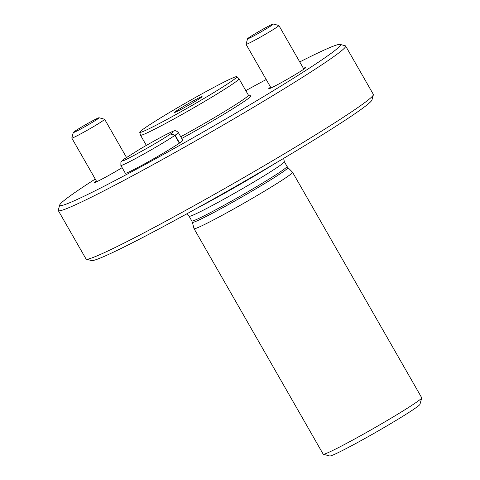 <?xml version="1.0" encoding="UTF-8"?>
<svg xmlns="http://www.w3.org/2000/svg" width="480" height="480" viewBox="0 0 480 480"><rect width="100%" height="100%" fill="white"/><g stroke="black" fill="none" stroke-linecap="round" stroke-linejoin="round"><path stroke-width="0.72" d="M194.046 228.672L323.196 454.182A56.76 2.676 -29.8 0 0 323.31 454.26L329.754 456A52.032 2.454 -29.8 0 0 376.014 432.198A52.032 2.454 -29.8 0 0 419.958 404.34L421.716 397.902A56.76 2.676 -29.8 0 0 421.704 397.758L292.554 172.254A56.76 2.676 -29.8 0 0 292.536 172.224L287.916 167.574A55.062 2.592 -29.8 0 1 241.44 197.22A55.062 2.592 -29.8 0 1 192.36 222.3L194.034 228.642A56.76 2.676 -29.8 0 0 194.046 228.672A56.76 2.676 -29.8 0 0 244.632 202.782A56.76 2.676 -29.8 0 0 292.554 172.254M323.31 454.26A56.76 2.676 -29.8 0 0 373.776 428.292A56.76 2.676 -29.8 0 0 421.716 397.902M196.524 208.47A70.95 3.342 -29.8 0 0 273.876 164.172M95.256 179.046A161.772 7.62 -29.8 0 0 59.694 205.014L58.284 210.168A165.558 7.8 -29.8 0 0 58.308 210.576L86.016 258.96A165.558 7.8 -29.8 0 0 86.358 259.188L91.512 260.58A161.772 7.62 -29.8 0 0 235.35 186.576A161.772 7.62 -29.8 0 0 371.964 99.966L373.368 94.818A165.558 7.8 -29.8 0 0 373.344 94.404L345.636 46.026A165.558 7.8 -29.8 0 0 345.294 45.798L340.14 44.4A161.772 7.62 -29.8 0 0 299.742 61.932M86.358 259.188A165.558 7.8 -29.8 0 0 233.556 183.45A165.558 7.8 -29.8 0 0 373.368 94.818M58.308 210.576A165.558 7.8 -29.8 0 0 205.848 135.066A165.558 7.8 -29.8 0 0 345.636 46.026M266.208 79.524A161.772 7.62 -29.8 0 0 265.71 79.794A161.772 7.62 -29.8 0 0 245.802 90.618M59.694 205.014A161.772 7.62 -29.8 0 0 203.88 131.634A161.772 7.62 -29.8 0 0 340.14 44.4M179.592 142.998L175.134 135.204A33.114 1.56 -29.8 0 0 178.32 132.516L182.784 140.304A33.114 1.56 150.2 0 1 140.622 166.014A33.114 1.56 150.2 0 1 125.316 173.214L120.858 165.426A33.114 1.56 -29.8 0 0 142.908 154.53A33.114 1.56 -29.8 0 0 174.87 135.39L170.514 133.986M96.318 180.9A21.288 1.002 -29.8 0 0 94.494 182.472A21.288 1.002 -29.8 0 0 122.136 167.658M270.576 87.15A21.288 1.002 -29.8 0 0 268.752 88.722A21.288 1.002 -29.8 0 0 283.02 81.672A21.288 1.002 -29.8 0 0 303.564 69.354A21.288 1.002 -29.8 0 0 305.694 67.566A21.288 1.002 -29.8 0 0 303.414 68.346M139.746 132.318L140.496 135.156A56.76 2.676 -29.8 0 0 140.508 135.192A56.76 2.676 -29.8 0 0 191.094 109.302A56.76 2.676 -29.8 0 0 239.016 78.768A56.76 2.676 -29.8 0 0 238.998 78.744L236.928 76.662A56.004 2.64 -29.8 0 0 211.068 88.86A56.004 2.64 -29.8 0 0 139.746 132.318A56.004 2.64 -29.8 0 0 189.666 106.806A56.004 2.64 -29.8 0 0 236.928 76.662M200.514 97.974A15.846 0.744 -29.8 0 0 202.11 96.666A15.846 0.744 -29.8 0 0 187.98 103.872A15.846 0.744 -29.8 0 0 174.618 112.41A15.846 0.744 -29.8 0 0 185.406 107.04A15.846 0.744 -29.8 0 0 200.514 97.974M247.56 38.754L246.054 44.28A18.918 0.894 -29.8 0 0 246.054 44.328A18.918 0.894 -29.8 0 0 262.914 35.7A18.918 0.894 -29.8 0 0 278.892 25.524A18.918 0.894 -29.8 0 0 278.85 25.5L273.318 24A14.856 0.702 -29.8 0 0 266.484 27.252A14.856 0.702 -29.8 0 0 247.56 38.754A14.856 0.702 -29.8 0 0 260.802 32.01A14.856 0.702 -29.8 0 0 273.318 24M73.302 132.498L71.79 138.03A18.918 0.894 -29.8 0 0 71.796 138.078A18.918 0.894 -29.8 0 0 88.656 129.45A18.918 0.894 -29.8 0 0 104.634 119.274A18.918 0.894 -29.8 0 0 104.592 119.244L99.06 117.75A14.856 0.702 -29.8 0 0 92.22 121.002A14.856 0.702 -29.8 0 0 73.302 132.498A14.856 0.702 -29.8 0 0 86.544 125.76A14.856 0.702 -29.8 0 0 99.06 117.75M179.328 143.178L174.87 135.39M172.848 132.246L170.658 133.884L175.134 135.204M192.36 222.3L191.808 220.962A54.87 2.586 -29.8 0 0 240.708 195.936A54.87 2.586 -29.8 0 0 287.04 166.428L287.916 167.574M191.808 220.962L189.114 216.252A54.87 2.586 -29.8 0 0 238.008 191.226A54.87 2.586 -29.8 0 0 284.34 161.712L287.04 166.428M181.734 138.474A58.656 2.76 -29.8 0 0 233.64 108.258A58.656 2.76 -29.8 0 0 249.594 96.012M180.744 136.752A56.76 2.676 -29.8 0 0 248.412 95.172L249.816 96.024M189.114 216.252L186.588 213.96M283.644 158.376L284.34 161.712M248.412 95.172L239.016 78.768M146.352 145.392L140.508 135.192M303.87 69.144L278.892 25.524M271.032 87.948L246.054 44.328M126.486 157.434L104.634 119.274M96.774 181.698L71.796 138.078M178.32 132.516C176.436 130.788 174.996 130.284 174 130.998C171.066 131.628 155.166 140.136 139.188 149.574L123.96 159.162L120.912 161.94L120.858 165.426M170.502 133.992C156.84 143.406 122.814 161.736 123.39 160.566L123.402 160.566"/></g></svg>
